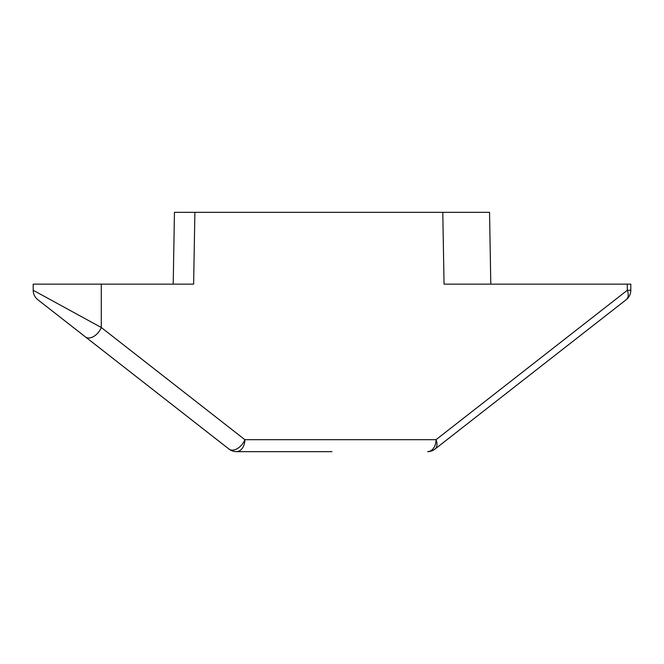 <?xml version="1.0" encoding="UTF-8"?>
<svg xmlns="http://www.w3.org/2000/svg" width="664" height="664" viewBox="0 0 664 664"><rect width="100%" height="100%" fill="white"/><g stroke="black" fill="none" stroke-linecap="round" stroke-linejoin="round"><path stroke-width="1" d="M332 451.653L236.409 451.653C230.914 450.839 230.914 450.839 236.409 451.653C230.914 450.839 230.914 450.839 236.409 451.653A11.969 11.969 0 0 1 229.047 449.113L37.798 299.696A11.969 11.969 0 0 1 33.2 290.268L101.285 327.501A11.969 7.404 128 0 1 85.457 336.93M173.204 284.142L174.458 212.347L194.884 212.347L193.631 284.142L33.2 284.142L33.2 290.268M194.884 212.347L442.788 212.347L444.042 284.142L630.8 284.142L630.8 290.268A11.969 11.969 0 0 1 626.202 299.696L434.953 449.113A11.969 11.969 0 0 1 427.591 451.653C433.086 450.839 433.086 450.839 427.591 451.653A11.969 8.458 90 0 0 436.049 439.684A11.969 7.404 52 0 1 434.953 449.113M578.543 336.93L626.202 299.696A11.969 7.404 52 0 0 627.297 290.268L627.297 284.142M489.542 212.347L490.796 284.142L489.542 212.347L442.788 212.347M101.285 284.142L101.285 327.501L244.875 439.684A11.969 7.404 128 0 1 229.047 449.113M236.409 451.653A11.969 8.458 90 0 0 244.875 439.684L436.049 439.684L627.297 290.268L630.8 290.268"/></g></svg>
